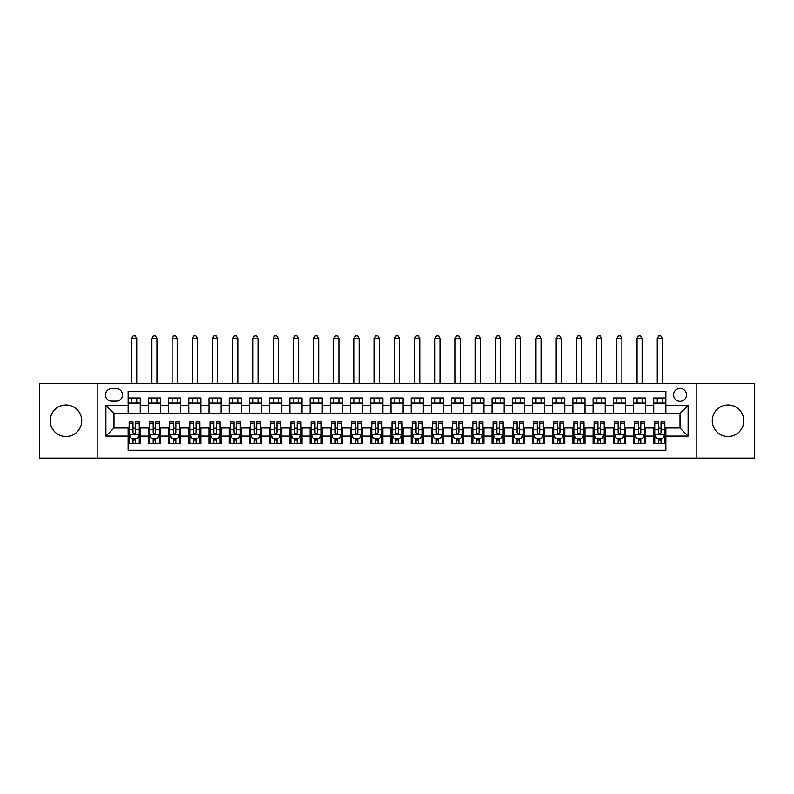 <?xml version="1.0" encoding="UTF-8"?>
<svg xmlns="http://www.w3.org/2000/svg" width="794" height="794" viewBox="0 0 794 794"><rect width="100%" height="100%" fill="white"/><g stroke="black" fill="none" stroke-linecap="round" stroke-linejoin="round"><path stroke-width="1.19" d="M728.019 404.99A15.771 15.771 0 0 0 712.258 420.751A15.771 15.771 0 0 0 728.019 436.521A15.771 15.771 0 0 0 743.789 420.751A15.771 15.771 0 0 0 728.019 404.99M65.981 404.99A15.771 15.771 0 0 0 50.211 420.751A15.771 15.771 0 0 0 65.981 436.521A15.771 15.771 0 0 0 81.742 420.751A15.771 15.771 0 0 0 65.981 404.99M680.011 388.405A6.471 6.471 0 0 0 673.54 394.876A6.471 6.471 0 0 0 680.011 401.347A6.471 6.471 0 0 0 686.482 394.876A6.471 6.471 0 0 0 680.011 388.405M696.179 458.148L754.3 458.148L754.3 383.353L696.179 383.353L696.179 458.148L97.821 458.148L97.821 383.353L39.7 383.353L39.7 458.148L97.821 458.148M665.858 398.012L653.73 398.012L653.73 405.387L645.641 405.387L645.641 413.476L653.73 413.476L653.73 405.387M645.641 405.387L645.641 398.012L633.513 398.012L633.513 405.387L625.434 405.387L625.434 413.476L633.513 413.476L633.513 405.387M625.434 405.387L625.434 398.012L613.296 398.012L613.296 405.387L605.217 405.387L605.217 413.476L613.296 413.476L613.296 405.387M605.217 405.387L605.217 398.012L593.088 398.012L593.088 405.387L584.999 405.387L584.999 413.476L593.088 413.476L593.088 405.387M584.999 405.387L584.999 398.012L572.871 398.012L572.871 405.387L564.782 405.387L564.782 413.476L572.871 413.476L572.871 405.387M564.782 405.387L564.782 398.012L552.654 398.012L552.654 405.387L544.565 405.387L544.565 413.476L552.654 413.476L552.654 405.387M544.565 405.387L544.565 398.012L532.437 398.012L532.437 405.387L524.358 405.387L524.358 413.476L532.437 413.476L532.437 405.387M524.358 405.387L524.358 398.012L512.229 398.012L512.229 405.387L504.14 405.387L504.14 413.476L512.229 413.476L512.229 405.387M504.14 405.387L504.14 398.012L492.012 398.012L492.012 405.387L483.923 405.387L483.923 413.476L492.012 413.476L492.012 405.387M483.923 405.387L483.923 398.012L471.795 398.012L471.795 405.387L463.706 405.387L463.706 413.476L471.795 413.476L471.795 405.387M463.706 405.387L463.706 398.012L451.578 398.012L451.578 405.387L443.499 405.387L443.499 413.476L451.578 413.476L451.578 405.387M443.499 405.387L443.499 398.012L431.37 398.012L431.37 405.387L423.281 405.387L423.281 413.476L431.37 413.476L431.37 405.387M423.281 405.387L423.281 398.012L411.153 398.012L411.153 405.387L403.064 405.387L403.064 413.476L411.153 413.476L411.153 405.387M403.064 405.387L403.064 398.012L390.936 398.012L390.936 405.387L382.847 405.387L382.847 413.476L390.936 413.476L390.936 405.387M382.847 405.387L382.847 398.012L370.719 398.012L370.719 405.387L362.63 405.387L362.63 413.476L370.719 413.476L370.719 405.387M362.63 405.387L362.63 398.012L350.501 398.012L350.501 405.387L342.422 405.387L342.422 413.476L350.501 413.476L350.501 405.387M342.422 405.387L342.422 398.012L330.294 398.012L330.294 405.387L322.205 405.387L322.205 413.476L330.294 413.476L330.294 405.387M322.205 405.387L322.205 398.012L310.077 398.012L310.077 405.387L301.988 405.387L301.988 413.476L310.077 413.476L310.077 405.387M301.988 405.387L301.988 398.012L289.86 398.012L289.86 405.387L281.771 405.387L281.771 413.476L289.86 413.476L289.86 405.387M281.771 405.387L281.771 398.012L269.642 398.012L269.642 405.387L261.563 405.387L261.563 413.476L269.642 413.476L269.642 405.387M261.563 405.387L261.563 398.012L249.435 398.012L249.435 405.387L241.346 405.387L241.346 413.476L249.435 413.476L249.435 405.387M241.346 405.387L241.346 398.012L229.218 398.012L229.218 405.387L221.129 405.387L221.129 413.476L229.218 413.476L229.218 405.387M221.129 405.387L221.129 398.012L209.001 398.012L209.001 405.387L200.912 405.387L200.912 413.476L209.001 413.476L209.001 405.387M200.912 405.387L200.912 398.012L188.783 398.012L188.783 405.387L180.704 405.387L180.704 413.476L188.783 413.476L188.783 405.387M180.704 405.387L180.704 398.012L168.566 398.012L168.566 405.387L160.487 405.387L160.487 413.476L168.566 413.476L168.566 405.387M160.487 405.387L160.487 398.012L148.359 398.012L148.359 413.476L140.27 413.476L140.27 398.012L128.142 398.012M128.142 443.499L140.27 443.499L140.27 428.026L148.359 428.026L148.359 443.499L160.487 443.499L160.487 428.026L168.566 428.026L168.566 436.114L160.487 436.114M168.566 436.114L168.566 443.499L180.704 443.499L180.704 428.026L188.783 428.026L188.783 436.114L180.704 436.114M188.783 436.114L188.783 443.499L200.912 443.499L200.912 428.026L209.001 428.026L209.001 436.114L200.912 436.114M209.001 436.114L209.001 443.499L221.129 443.499L221.129 428.026L229.218 428.026L229.218 436.114L221.129 436.114M229.218 436.114L229.218 443.499L241.346 443.499L241.346 428.026L249.435 428.026L249.435 436.114L241.346 436.114M249.435 436.114L249.435 443.499L261.563 443.499L261.563 428.026L269.642 428.026L269.642 436.114L261.563 436.114M269.642 436.114L269.642 443.499L281.771 443.499L281.771 428.026L289.86 428.026L289.86 436.114L281.771 436.114M289.86 436.114L289.86 443.499L301.988 443.499L301.988 428.026L310.077 428.026L310.077 436.114L301.988 436.114M310.077 436.114L310.077 443.499L322.205 443.499L322.205 428.026L330.294 428.026L330.294 436.114L322.205 436.114M330.294 436.114L330.294 443.499L342.422 443.499L342.422 428.026L350.501 428.026L350.501 436.114L342.422 436.114M350.501 436.114L350.501 443.499L362.63 443.499L362.63 428.026L370.719 428.026L370.719 436.114L362.63 436.114M370.719 436.114L370.719 443.499L382.847 443.499L382.847 428.026L390.936 428.026L390.936 436.114L382.847 436.114M390.936 436.114L390.936 443.499L403.064 443.499L403.064 428.026L411.153 428.026L411.153 436.114L403.064 436.114M411.153 436.114L411.153 443.499L423.281 443.499L423.281 428.026L431.37 428.026L431.37 436.114L423.281 436.114M431.37 436.114L431.37 443.499L443.499 443.499L443.499 428.026L451.578 428.026L451.578 436.114L443.499 436.114M451.578 436.114L451.578 443.499L463.706 443.499L463.706 428.026L471.795 428.026L471.795 436.114L463.706 436.114M471.795 436.114L471.795 443.499L483.923 443.499L483.923 428.026L492.012 428.026L492.012 436.114L483.923 436.114M492.012 436.114L492.012 443.499L504.14 443.499L504.14 428.026L512.229 428.026L512.229 436.114L504.14 436.114M512.229 436.114L512.229 443.499L524.358 443.499L524.358 428.026L532.437 428.026L532.437 436.114L524.358 436.114M532.437 436.114L532.437 443.499L544.565 443.499L544.565 428.026L552.654 428.026L552.654 436.114L544.565 436.114M552.654 436.114L552.654 443.499L564.782 443.499L564.782 428.026L572.871 428.026L572.871 436.114L564.782 436.114M572.871 436.114L572.871 443.499L584.999 443.499L584.999 428.026L593.088 428.026L593.088 436.114L584.999 436.114M593.088 436.114L593.088 443.499L605.217 443.499L605.217 428.026L613.296 428.026L613.296 436.114L605.217 436.114M613.296 436.114L613.296 443.499L625.434 443.499L625.434 428.026L633.513 428.026L633.513 436.114L625.434 436.114M633.513 436.114L633.513 443.499L645.641 443.499L645.641 428.026L653.73 428.026L653.73 436.114L645.641 436.114M111.765 401.149L116.212 401.149A6.263 6.263 0 0 0 122.484 394.876A6.263 6.263 0 0 0 116.212 388.613L111.765 388.613A6.263 6.263 0 0 0 105.503 394.876A6.263 6.263 0 0 0 111.765 401.149M696.179 383.353L97.821 383.353M665.858 405.387L665.858 391.243L128.142 391.243L128.142 413.476L113.989 413.476L113.989 428.026L128.142 428.026L128.142 450.267L665.858 450.267L665.858 428.026L680.011 428.026L680.011 413.476L665.858 413.476L665.858 405.387L688.1 405.387L688.1 436.114L665.858 436.114M128.142 436.114L105.9 436.114L105.9 405.387L128.142 405.387M653.73 436.114L653.73 443.499L665.858 443.499M128.142 403.064L140.27 403.064M128.142 413.277L140.27 413.277M128.142 428.234L129.154 428.234M132.995 428.234L135.417 428.234M139.258 428.234L140.27 428.234M128.142 438.437L129.154 438.437M132.995 438.437L135.417 438.437M139.258 438.437L140.27 438.437M148.359 413.277L160.487 413.277M148.359 403.064L160.487 403.064M148.359 428.234L149.371 428.234M153.202 428.234L155.634 428.234M159.475 428.234L160.487 428.234M148.359 438.437L149.371 438.437M153.202 438.437L155.634 438.437M159.475 438.437L160.487 438.437M168.566 428.234L169.579 428.234M173.42 428.234L175.851 428.234M179.692 428.234L180.704 428.234M168.566 438.437L169.579 438.437M173.42 438.437L175.851 438.437M179.692 438.437L180.704 438.437M168.566 403.064L180.704 403.064M168.566 413.277L180.704 413.277M188.783 428.234L189.796 428.234M193.637 428.234L196.058 428.234M199.899 428.234L200.912 428.234M188.783 438.437L189.796 438.437M193.637 438.437L196.058 438.437M199.899 438.437L200.912 438.437M188.783 403.064L200.912 403.064M188.783 413.277L200.912 413.277M209.001 428.234L210.013 428.234M213.854 428.234L216.276 428.234M220.117 428.234L221.129 428.234M209.001 438.437L210.013 438.437M213.854 438.437L216.276 438.437M220.117 438.437L221.129 438.437M209.001 403.064L221.129 403.064M209.001 413.277L221.129 413.277M229.218 428.234L230.23 428.234M234.071 428.234L236.493 428.234M240.334 428.234L241.346 428.234M229.218 438.437L230.23 438.437M234.071 438.437L236.493 438.437M240.334 438.437L241.346 438.437M229.218 403.064L241.346 403.064M229.218 413.277L241.346 413.277M249.435 428.234L250.438 428.234M254.279 428.234L256.71 428.234M260.551 428.234L261.563 428.234M249.435 438.437L250.438 438.437M254.279 438.437L256.71 438.437M260.551 438.437L261.563 438.437M249.435 403.064L261.563 403.064M249.435 413.277L261.563 413.277M269.642 428.234L270.655 428.234M274.496 428.234L276.927 428.234M280.768 428.234L281.771 428.234M269.642 438.437L270.655 438.437M274.496 438.437L276.927 438.437M280.768 438.437L281.771 438.437M269.642 403.064L281.771 403.064M269.642 413.277L281.771 413.277M289.86 428.234L290.872 428.234M294.713 428.234L297.135 428.234M300.976 428.234L301.988 428.234M289.86 438.437L290.872 438.437M294.713 438.437L297.135 438.437M300.976 438.437L301.988 438.437M289.86 403.064L301.988 403.064M289.86 413.277L301.988 413.277M310.077 428.234L311.089 428.234M314.93 428.234L317.352 428.234M321.193 428.234L322.205 428.234M310.077 438.437L311.089 438.437M314.93 438.437L317.352 438.437M321.193 438.437L322.205 438.437M310.077 403.064L322.205 403.064M310.077 413.277L322.205 413.277M330.294 428.234L331.297 428.234M335.137 428.234L337.569 428.234M341.41 428.234L342.422 428.234M330.294 438.437L331.297 438.437M335.137 438.437L337.569 438.437M341.41 438.437L342.422 438.437M330.294 403.064L342.422 403.064M330.294 413.277L342.422 413.277M350.501 428.234L351.514 428.234M355.355 428.234L357.786 428.234M361.627 428.234L362.63 428.234M350.501 438.437L351.514 438.437M355.355 438.437L357.786 438.437M361.627 438.437L362.63 438.437M350.501 403.064L362.63 403.064M350.501 413.277L362.63 413.277M370.719 428.234L371.731 428.234M375.572 428.234L377.994 428.234M381.835 428.234L382.847 428.234M370.719 438.437L371.731 438.437M375.572 438.437L377.994 438.437M381.835 438.437L382.847 438.437M370.719 403.064L382.847 403.064M370.719 413.277L382.847 413.277M390.936 428.234L391.948 428.234M395.789 428.234L398.211 428.234M402.052 428.234L403.064 428.234M390.936 438.437L391.948 438.437M395.789 438.437L398.211 438.437M402.052 438.437L403.064 438.437M390.936 403.064L403.064 403.064M390.936 413.277L403.064 413.277M411.153 428.234L412.165 428.234M416.006 428.234L418.428 428.234M422.269 428.234L423.281 428.234M411.153 438.437L412.165 438.437M416.006 438.437L418.428 438.437M422.269 438.437L423.281 438.437M411.153 403.064L423.281 403.064M411.153 413.277L423.281 413.277M431.37 428.234L432.373 428.234M436.214 428.234L438.645 428.234M442.486 428.234L443.499 428.234M431.37 438.437L432.373 438.437M436.214 438.437L438.645 438.437M442.486 438.437L443.499 438.437M431.37 403.064L443.499 403.064M431.37 413.277L443.499 413.277M451.578 428.234L452.59 428.234M456.431 428.234L458.863 428.234M462.704 428.234L463.706 428.234M451.578 438.437L452.59 438.437M456.431 438.437L458.863 438.437M462.704 438.437L463.706 438.437M451.578 403.064L463.706 403.064M451.578 413.277L463.706 413.277M471.795 428.234L472.807 428.234M476.648 428.234L479.07 428.234M482.911 428.234L483.923 428.234M471.795 438.437L472.807 438.437M476.648 438.437L479.07 438.437M482.911 438.437L483.923 438.437M471.795 403.064L483.923 403.064M471.795 413.277L483.923 413.277M492.012 428.234L493.024 428.234M496.865 428.234L499.287 428.234M503.128 428.234L504.14 428.234M492.012 438.437L493.024 438.437M496.865 438.437L499.287 438.437M503.128 438.437L504.14 438.437M492.012 403.064L504.14 403.064M492.012 413.277L504.14 413.277M512.229 428.234L513.232 428.234M517.073 428.234L519.504 428.234M523.345 428.234L524.358 428.234M512.229 438.437L513.232 438.437M517.073 438.437L519.504 438.437M523.345 438.437L524.358 438.437M512.229 403.064L524.358 403.064M512.229 413.277L524.358 413.277M532.437 428.234L533.449 428.234M537.29 428.234L539.721 428.234M543.562 428.234L544.565 428.234M532.437 438.437L533.449 438.437M537.29 438.437L539.721 438.437M543.562 438.437L544.565 438.437M532.437 403.064L544.565 403.064M532.437 413.277L544.565 413.277M552.654 428.234L553.666 428.234M557.507 428.234L559.929 428.234M563.77 428.234L564.782 428.234M552.654 438.437L553.666 438.437M557.507 438.437L559.929 438.437M563.77 438.437L564.782 438.437M552.654 403.064L564.782 403.064M552.654 413.277L564.782 413.277M572.871 428.234L573.883 428.234M577.724 428.234L580.146 428.234M583.987 428.234L584.999 428.234M572.871 438.437L573.883 438.437M577.724 438.437L580.146 438.437M583.987 438.437L584.999 438.437M572.871 403.064L584.999 403.064M572.871 413.277L584.999 413.277M593.088 428.234L594.101 428.234M597.942 428.234L600.363 428.234M604.204 428.234L605.217 428.234M593.088 438.437L594.101 438.437M597.942 438.437L600.363 438.437M604.204 438.437L605.217 438.437M593.088 403.064L605.217 403.064M593.088 413.277L605.217 413.277M613.296 428.234L614.308 428.234M618.149 428.234L620.58 428.234M624.421 428.234L625.434 428.234M613.296 438.437L614.308 438.437M618.149 438.437L620.58 438.437M624.421 438.437L625.434 438.437M613.296 403.064L625.434 403.064M613.296 413.277L625.434 413.277M633.513 428.234L634.525 428.234M638.366 428.234L640.798 428.234M644.629 428.234L645.641 428.234M633.513 438.437L634.525 438.437M638.366 438.437L640.798 438.437M644.629 438.437L645.641 438.437M633.513 403.064L645.641 403.064M633.513 413.277L645.641 413.277M653.73 428.234L654.742 428.234M658.583 428.234L661.005 428.234M664.846 428.234L665.858 428.234M653.73 438.437L654.742 438.437M658.583 438.437L661.005 438.437M664.846 438.437L665.858 438.437M653.73 403.064L665.858 403.064M653.73 413.277L665.858 413.277M113.989 413.476L105.9 405.387M113.989 428.026L105.9 436.114M688.1 405.387L680.011 413.476M688.1 436.114L680.011 428.026M132.995 440.868L135.417 440.868M129.154 423.609L132.995 423.609L132.995 421.961L129.154 421.961L129.154 434.298L131.169 438.338L137.233 438.338L139.258 434.298L139.258 421.961L135.417 421.961L135.417 423.609L139.258 423.609M139.258 434.298L139.258 443.499M129.154 434.298L129.154 443.499M135.417 438.338L135.417 443.499M132.995 443.499L132.995 438.338M132.995 423.609L132.995 432.78C133.799 434.338 134.613 434.338 135.417 432.78L135.417 423.609M136.737 403.064L136.737 398.012M136.737 383.353L136.737 338.482L131.675 338.482L131.675 383.353M131.675 403.064L131.675 398.012M131.675 338.482L133.194 335.852L135.218 335.852L136.737 338.482M153.202 440.868L155.634 440.868M149.371 423.609L153.202 423.609L153.202 421.961L149.371 421.961L149.371 434.298L151.386 438.338L157.45 438.338L159.475 434.298L159.475 421.961L155.634 421.961L155.634 423.609L159.475 423.609M159.475 434.298L159.475 443.499M149.371 434.298L149.371 443.499M155.634 438.338L155.634 443.499M153.202 443.499L153.202 438.338M153.202 423.609L153.202 432.78C154.016 434.338 154.82 434.338 155.634 432.78L155.634 423.609M156.944 403.064L156.944 398.012M156.944 383.353L156.944 338.482L151.892 338.482L151.892 383.353M151.892 403.064L151.892 398.012M151.892 338.482L153.411 335.852L155.435 335.852L156.944 338.482M173.42 440.868L175.851 440.868M169.579 423.609L173.42 423.609L173.42 421.961L169.579 421.961L169.579 434.298L171.603 438.338L177.667 438.338L179.692 434.298L179.692 421.961L175.851 421.961L175.851 423.609L179.692 423.609M179.692 434.298L179.692 443.499M169.579 434.298L169.579 443.499M175.851 438.338L175.851 443.499M173.42 443.499L173.42 438.338M173.42 423.609L173.42 432.78C174.233 434.338 175.037 434.338 175.851 432.78L175.851 423.609M177.161 403.064L177.161 398.012M177.161 383.353L177.161 338.482L172.109 338.482L172.109 383.353M172.109 403.064L172.109 398.012M172.109 338.482L173.628 335.852L175.643 335.852L177.161 338.482M193.637 440.868L196.058 440.868M189.796 423.609L193.637 423.609L193.637 421.961L189.796 421.961L189.796 434.298L191.82 438.338L197.885 438.338L199.899 434.298L199.899 421.961L196.058 421.961L196.058 423.609L199.899 423.609M199.899 434.298L199.899 443.499M189.796 434.298L189.796 443.499M196.058 438.338L196.058 443.499M193.637 443.499L193.637 438.338M193.637 423.609L193.637 432.78C194.441 434.338 195.255 434.338 196.058 432.78L196.058 423.609M197.378 403.064L197.378 398.012M197.378 383.353L197.378 338.482L192.327 338.482L192.327 383.353M192.327 403.064L192.327 398.012M192.327 338.482L193.835 335.852L195.86 335.852L197.378 338.482M213.854 440.868L216.276 440.868M210.013 423.609L213.854 423.609L213.854 421.961L210.013 421.961L210.013 434.298L212.038 438.338L218.102 438.338L220.117 434.298L220.117 421.961L216.276 421.961L216.276 423.609L220.117 423.609M220.117 434.298L220.117 443.499M210.013 434.298L210.013 443.499M216.276 438.338L216.276 443.499M213.854 443.499L213.854 438.338M213.854 423.609L213.854 432.78C214.658 434.338 215.472 434.338 216.276 432.78L216.276 423.609M217.596 403.064L217.596 398.012M217.596 383.353L217.596 338.482L212.534 338.482L212.534 383.353M212.534 403.064L212.534 398.012M212.534 338.482L214.052 335.852L216.077 335.852L217.596 338.482M234.071 440.868L236.493 440.868M230.23 423.609L234.071 423.609L234.071 421.961L230.23 421.961L230.23 434.298L232.245 438.338L238.309 438.338L240.334 434.298L240.334 421.961L236.493 421.961L236.493 423.609L240.334 423.609M240.334 434.298L240.334 443.499M230.23 434.298L230.23 443.499M236.493 438.338L236.493 443.499M234.071 443.499L234.071 438.338M234.071 423.609L234.071 432.78C234.875 434.338 235.679 434.338 236.493 432.78L236.493 423.609M237.803 403.064L237.803 398.012M237.803 383.353L237.803 338.482L232.751 338.482L232.751 383.353M232.751 403.064L232.751 398.012M232.751 338.482L234.27 335.852L236.294 335.852L237.803 338.482M254.279 440.868L256.71 440.868M250.438 423.609L254.279 423.609L254.279 421.961L250.438 421.961L250.438 434.298L252.462 438.338L258.526 438.338L260.551 434.298L260.551 421.961L256.71 421.961L256.71 423.609L260.551 423.609M260.551 434.298L260.551 443.499M250.438 434.298L250.438 443.499M256.71 438.338L256.71 443.499M254.279 443.499L254.279 438.338M254.279 423.609L254.279 432.78C255.092 434.338 255.896 434.338 256.71 432.78L256.71 423.609M258.02 403.064L258.02 398.012M258.02 383.353L258.02 338.482L252.968 338.482L252.968 383.353M252.968 403.064L252.968 398.012M252.968 338.482L254.487 335.852L256.502 335.852L258.02 338.482M274.496 440.868L276.927 440.868M270.655 423.609L274.496 423.609L274.496 421.961L270.655 421.961L270.655 434.298L272.679 438.338L278.744 438.338L280.768 434.298L280.768 421.961L276.927 421.961L276.927 423.609L280.768 423.609M280.768 434.298L280.768 443.499M270.655 434.298L270.655 443.499M276.927 438.338L276.927 443.499M274.496 443.499L274.496 438.338M274.496 423.609L274.496 432.78C275.31 434.338 276.113 434.338 276.927 432.78L276.927 423.609M278.237 403.064L278.237 398.012M278.237 383.353L278.237 338.482L273.186 338.482L273.186 383.353M273.186 403.064L273.186 398.012M273.186 338.482L274.704 335.852L276.719 335.852L278.237 338.482M294.713 440.868L297.135 440.868M290.872 423.609L294.713 423.609L294.713 421.961L290.872 421.961L290.872 434.298L292.897 438.338L298.961 438.338L300.976 434.298L300.976 421.961L297.135 421.961L297.135 423.609L300.976 423.609M300.976 434.298L300.976 443.499M290.872 434.298L290.872 443.499M297.135 438.338L297.135 443.499M294.713 443.499L294.713 438.338M294.713 423.609L294.713 432.78C295.517 434.338 296.331 434.338 297.135 432.78L297.135 423.609M298.455 403.064L298.455 398.012M298.455 383.353L298.455 338.482L293.403 338.482L293.403 383.353M293.403 403.064L293.403 398.012M293.403 338.482L294.911 335.852L296.936 335.852L298.455 338.482M314.93 440.868L317.352 440.868M311.089 423.609L314.93 423.609L314.93 421.961L311.089 421.961L311.089 434.298L313.104 438.338L319.168 438.338L321.193 434.298L321.193 421.961L317.352 421.961L317.352 423.609L321.193 423.609M321.193 434.298L321.193 443.499M311.089 434.298L311.089 443.499M317.352 438.338L317.352 443.499M314.93 443.499L314.93 438.338M314.93 423.609L314.93 432.78C315.734 434.338 316.548 434.338 317.352 432.78L317.352 423.609M318.662 403.064L318.662 398.012M318.662 383.353L318.662 338.482L313.61 338.482L313.61 383.353M313.61 403.064L313.61 398.012M313.61 338.482L315.129 335.852L317.153 335.852L318.662 338.482M335.137 440.868L337.569 440.868M331.297 423.609L335.137 423.609L335.137 421.961L331.297 421.961L331.297 434.298L333.321 438.338L339.385 438.338L341.41 434.298L341.41 421.961L337.569 421.961L337.569 423.609L341.41 423.609M341.41 434.298L341.41 443.499M331.297 434.298L331.297 443.499M337.569 438.338L337.569 443.499M335.137 443.499L335.137 438.338M335.137 423.609L335.137 432.78C335.951 434.338 336.755 434.338 337.569 432.78L337.569 423.609M338.879 403.064L338.879 398.012M338.879 383.353L338.879 338.482L333.827 338.482L333.827 383.353M333.827 403.064L333.827 398.012M333.827 338.482L335.346 335.852L337.371 335.852L338.879 338.482M355.355 440.868L357.786 440.868M351.514 423.609L355.355 423.609L355.355 421.961L351.514 421.961L351.514 434.298L353.538 438.338L359.603 438.338L361.627 434.298L361.627 421.961L357.786 421.961L357.786 423.609L361.627 423.609M361.627 434.298L361.627 443.499M351.514 434.298L351.514 443.499M357.786 438.338L357.786 443.499M355.355 443.499L355.355 438.338M355.355 423.609L355.355 432.78C356.169 434.338 356.972 434.338 357.786 432.78L357.786 423.609M359.096 403.064L359.096 398.012M359.096 383.353L359.096 338.482L354.045 338.482L354.045 383.353M354.045 403.064L354.045 398.012M354.045 338.482L355.563 335.852L357.578 335.852L359.096 338.482M375.572 440.868L377.994 440.868M371.731 423.609L375.572 423.609L375.572 421.961L371.731 421.961L371.731 434.298L373.756 438.338L379.82 438.338L381.835 434.298L381.835 421.961L377.994 421.961L377.994 423.609L381.835 423.609M381.835 434.298L381.835 443.499M371.731 434.298L371.731 443.499M377.994 438.338L377.994 443.499M375.572 443.499L375.572 438.338M375.572 423.609L375.572 432.78C376.376 434.338 377.19 434.338 377.994 432.78L377.994 423.609M379.314 403.064L379.314 398.012M379.314 383.353L379.314 338.482L374.262 338.482L374.262 383.353M374.262 403.064L374.262 398.012M374.262 338.482L375.77 335.852L377.795 335.852L379.314 338.482M395.789 440.868L398.211 440.868M391.948 423.609L395.789 423.609L395.789 421.961L391.948 421.961L391.948 434.298L393.963 438.338L400.037 438.338L402.052 434.298L402.052 421.961L398.211 421.961L398.211 423.609L402.052 423.609M402.052 434.298L402.052 443.499M391.948 434.298L391.948 443.499M398.211 438.338L398.211 443.499M395.789 443.499L395.789 438.338M395.789 423.609L395.789 432.78C396.593 434.338 397.407 434.338 398.211 432.78L398.211 423.609M399.531 403.064L399.531 398.012M399.531 383.353L399.531 338.482L394.469 338.482L394.469 383.353M394.469 403.064L394.469 398.012M394.469 338.482L395.988 335.852L398.012 335.852L399.531 338.482M416.006 440.868L418.428 440.868M412.165 423.609L416.006 423.609L416.006 421.961L412.165 421.961L412.165 434.298L414.18 438.338L420.244 438.338L422.269 434.298L422.269 421.961L418.428 421.961L418.428 423.609L422.269 423.609M422.269 434.298L422.269 443.499M412.165 434.298L412.165 443.499M418.428 438.338L418.428 443.499M416.006 443.499L416.006 438.338M416.006 423.609L416.006 432.78C416.81 434.338 417.614 434.338 418.428 432.78L418.428 423.609M419.738 403.064L419.738 398.012M419.738 383.353L419.738 338.482L414.686 338.482L414.686 383.353M414.686 403.064L414.686 398.012M414.686 338.482L416.205 335.852L418.23 335.852L419.738 338.482M436.214 440.868L438.645 440.868M432.373 423.609L436.214 423.609L436.214 421.961L432.373 421.961L432.373 434.298L434.397 438.338L440.462 438.338L442.486 434.298L442.486 421.961L438.645 421.961L438.645 423.609L442.486 423.609M442.486 434.298L442.486 443.499M432.373 434.298L432.373 443.499M438.645 438.338L438.645 443.499M436.214 443.499L436.214 438.338M436.214 423.609L436.214 432.78C437.028 434.338 437.831 434.338 438.645 432.78L438.645 423.609M439.955 403.064L439.955 398.012M439.955 383.353L439.955 338.482L434.904 338.482L434.904 383.353M434.904 403.064L434.904 398.012M434.904 338.482L436.422 335.852L438.437 335.852L439.955 338.482M456.431 440.868L458.863 440.868M452.59 423.609L456.431 423.609L456.431 421.961L452.59 421.961L452.59 434.298L454.615 438.338L460.679 438.338L462.704 434.298L462.704 421.961L458.863 421.961L458.863 423.609L462.704 423.609M462.704 434.298L462.704 443.499M452.59 434.298L452.59 443.499M458.863 438.338L458.863 443.499M456.431 443.499L456.431 438.338M456.431 423.609L456.431 432.78C457.235 434.338 458.049 434.338 458.863 432.78L458.863 423.609M460.173 403.064L460.173 398.012M460.173 383.353L460.173 338.482L455.121 338.482L455.121 383.353M455.121 403.064L455.121 398.012M455.121 338.482L456.629 335.852L458.654 335.852L460.173 338.482M476.648 440.868L479.07 440.868M472.807 423.609L476.648 423.609L476.648 421.961L472.807 421.961L472.807 434.298L474.832 438.338L480.896 438.338L482.911 434.298L482.911 421.961L479.07 421.961L479.07 423.609L482.911 423.609M482.911 434.298L482.911 443.499M472.807 434.298L472.807 443.499M479.07 438.338L479.07 443.499M476.648 443.499L476.648 438.338M476.648 423.609L476.648 432.78C477.452 434.338 478.266 434.338 479.07 432.78L479.07 423.609M480.39 403.064L480.39 398.012M480.39 383.353L480.39 338.482L475.338 338.482L475.338 383.353M475.338 403.064L475.338 398.012M475.338 338.482L476.847 335.852L478.871 335.852L480.39 338.482M496.865 440.868L499.287 440.868M493.024 423.609L496.865 423.609L496.865 421.961L493.024 421.961L493.024 434.298L495.039 438.338L501.103 438.338L503.128 434.298L503.128 421.961L499.287 421.961L499.287 423.609L503.128 423.609M503.128 434.298L503.128 443.499M493.024 434.298L493.024 443.499M499.287 438.338L499.287 443.499M496.865 443.499L496.865 438.338M496.865 423.609L496.865 432.78C497.669 434.338 498.483 434.338 499.287 432.78L499.287 423.609M500.597 403.064L500.597 398.012M500.597 383.353L500.597 338.482L495.545 338.482L495.545 383.353M495.545 403.064L495.545 398.012M495.545 338.482L497.064 335.852L499.089 335.852L500.597 338.482M517.073 440.868L519.504 440.868M513.232 423.609L517.073 423.609L517.073 421.961L513.232 421.961L513.232 434.298L515.256 438.338L521.321 438.338L523.345 434.298L523.345 421.961L519.504 421.961L519.504 423.609L523.345 423.609M523.345 434.298L523.345 443.499M513.232 434.298L513.232 443.499M519.504 438.338L519.504 443.499M517.073 443.499L517.073 438.338M517.073 423.609L517.073 432.78C517.886 434.338 518.69 434.338 519.504 432.78L519.504 423.609M520.814 403.064L520.814 398.012M520.814 383.353L520.814 338.482L515.763 338.482L515.763 383.353M515.763 403.064L515.763 398.012M515.763 338.482L517.281 335.852L519.296 335.852L520.814 338.482M537.29 440.868L539.721 440.868M533.449 423.609L537.29 423.609L537.29 421.961L533.449 421.961L533.449 434.298L535.474 438.338L541.538 438.338L543.562 434.298L543.562 421.961L539.721 421.961L539.721 423.609L543.562 423.609M543.562 434.298L543.562 443.499M533.449 434.298L533.449 443.499M539.721 438.338L539.721 443.499M537.29 443.499L537.29 438.338M537.29 423.609L537.29 432.78C538.104 434.338 538.908 434.338 539.721 432.78L539.721 423.609M541.032 403.064L541.032 398.012M541.032 383.353L541.032 338.482L535.98 338.482L535.98 383.353M535.98 403.064L535.98 398.012M535.98 338.482L537.498 335.852L539.513 335.852L541.032 338.482M557.507 440.868L559.929 440.868M553.666 423.609L557.507 423.609L557.507 421.961L553.666 421.961L553.666 434.298L555.691 438.338L561.755 438.338L563.77 434.298L563.77 421.961L559.929 421.961L559.929 423.609L563.77 423.609M563.77 434.298L563.77 443.499M553.666 434.298L553.666 443.499M559.929 438.338L559.929 443.499M557.507 443.499L557.507 438.338M557.507 423.609L557.507 432.78C558.311 434.338 559.125 434.338 559.929 432.78L559.929 423.609M561.249 403.064L561.249 398.012M561.249 383.353L561.249 338.482L556.197 338.482L556.197 383.353M556.197 403.064L556.197 398.012M556.197 338.482L557.706 335.852L559.73 335.852L561.249 338.482M577.724 440.868L580.146 440.868M573.883 423.609L577.724 423.609L577.724 421.961L573.883 421.961L573.883 434.298L575.898 438.338L581.962 438.338L583.987 434.298L583.987 421.961L580.146 421.961L580.146 423.609L583.987 423.609M583.987 434.298L583.987 443.499M573.883 434.298L573.883 443.499M580.146 438.338L580.146 443.499M577.724 443.499L577.724 438.338M577.724 423.609L577.724 432.78C578.528 434.338 579.342 434.338 580.146 432.78L580.146 423.609M581.466 403.064L581.466 398.012M581.466 383.353L581.466 338.482L576.404 338.482L576.404 383.353M576.404 403.064L576.404 398.012M576.404 338.482L577.923 335.852L579.948 335.852L581.466 338.482M597.942 440.868L600.363 440.868M594.101 423.609L597.942 423.609L597.942 421.961L594.101 421.961L594.101 434.298L596.115 438.338L602.18 438.338L604.204 434.298L604.204 421.961L600.363 421.961L600.363 423.609L604.204 423.609M604.204 434.298L604.204 443.499M594.101 434.298L594.101 443.499M600.363 438.338L600.363 443.499M597.942 443.499L597.942 438.338M597.942 423.609L597.942 432.78C598.745 434.338 599.549 434.338 600.363 432.78L600.363 423.609M601.673 403.064L601.673 398.012M601.673 383.353L601.673 338.482L596.622 338.482L596.622 383.353M596.622 403.064L596.622 398.012M596.622 338.482L598.14 335.852L600.165 335.852L601.673 338.482M618.149 440.868L620.58 440.868M614.308 423.609L618.149 423.609L618.149 421.961L614.308 421.961L614.308 434.298L616.333 438.338L622.397 438.338L624.421 434.298L624.421 421.961L620.58 421.961L620.58 423.609L624.421 423.609M624.421 434.298L624.421 443.499M614.308 434.298L614.308 443.499M620.58 438.338L620.58 443.499M618.149 443.499L618.149 438.338M618.149 423.609L618.149 432.78C618.963 434.338 619.767 434.338 620.58 432.78L620.58 423.609M621.891 403.064L621.891 398.012M621.891 383.353L621.891 338.482L616.839 338.482L616.839 383.353M616.839 403.064L616.839 398.012M616.839 338.482L618.357 335.852L620.372 335.852L621.891 338.482M638.366 440.868L640.798 440.868M634.525 423.609L638.366 423.609L638.366 421.961L634.525 421.961L634.525 434.298L636.55 438.338L642.614 438.338L644.629 434.298L644.629 421.961L640.798 421.961L640.798 423.609L644.629 423.609M644.629 434.298L644.629 443.499M634.525 434.298L634.525 443.499M640.798 438.338L640.798 443.499M638.366 443.499L638.366 438.338M638.366 423.609L638.366 432.78C639.17 434.338 639.984 434.338 640.798 432.78L640.798 423.609M642.108 403.064L642.108 398.012M642.108 383.353L642.108 338.482L637.056 338.482L637.056 383.353M637.056 403.064L637.056 398.012M637.056 338.482L638.565 335.852L640.589 335.852L642.108 338.482M658.583 440.868L661.005 440.868M654.742 423.609L658.583 423.609L658.583 421.961L654.742 421.961L654.742 434.298L656.767 438.338L662.831 438.338L664.846 434.298L664.846 421.961L661.005 421.961L661.005 423.609L664.846 423.609M664.846 434.298L664.846 443.499M654.742 434.298L654.742 443.499M661.005 438.338L661.005 443.499M658.583 443.499L658.583 438.338M658.583 423.609L658.583 432.78C659.387 434.338 660.201 434.338 661.005 432.78L661.005 423.609M662.325 403.064L662.325 398.012M662.325 383.353L662.325 338.482L657.263 338.482L657.263 383.353M657.263 403.064L657.263 398.012M657.263 338.482L658.782 335.852L660.807 335.852L662.325 338.482M148.359 436.114L140.27 436.114M148.359 405.387L140.27 405.387M129.204 434.397L139.208 434.397M139.258 437.226L137.789 437.226M130.613 437.226L129.154 437.226M135.417 429.614L139.258 429.614M129.154 429.614L132.995 429.614M132.995 439.578L135.417 439.578M149.421 434.397L159.425 434.397M159.475 437.226L158.006 437.226M150.83 437.226L149.371 437.226M155.634 429.614L159.475 429.614M149.371 429.614L153.202 429.614M153.202 439.578L155.634 439.578M169.628 434.397L179.643 434.397M179.692 437.226L178.223 437.226M171.047 437.226L169.579 437.226M175.851 429.614L179.692 429.614M169.579 429.614L173.42 429.614M173.42 439.578L175.851 439.578M189.845 434.397L199.85 434.397M199.899 437.226L198.44 437.226M191.265 437.226L189.796 437.226M196.058 429.614L199.899 429.614M189.796 429.614L193.637 429.614M193.637 439.578L196.058 439.578M210.063 434.397L220.067 434.397M220.117 437.226L218.658 437.226M211.472 437.226L210.013 437.226M216.276 429.614L220.117 429.614M210.013 429.614L213.854 429.614M213.854 439.578L216.276 439.578M230.28 434.397L240.284 434.397M240.334 437.226L238.865 437.226M231.689 437.226L230.23 437.226M236.493 429.614L240.334 429.614M230.23 429.614L234.071 429.614M234.071 439.578L236.493 439.578M250.487 434.397L260.501 434.397M260.551 437.226L259.082 437.226M251.906 437.226L250.438 437.226M256.71 429.614L260.551 429.614M250.438 429.614L254.279 429.614M254.279 439.578L256.71 439.578M270.704 434.397L280.709 434.397M280.768 437.226L279.299 437.226M272.124 437.226L270.655 437.226M276.927 429.614L280.768 429.614M270.655 429.614L274.496 429.614M274.496 439.578L276.927 439.578M290.922 434.397L300.926 434.397M300.976 437.226L299.517 437.226M292.341 437.226L290.872 437.226M297.135 429.614L300.976 429.614M290.872 429.614L294.713 429.614M294.713 439.578L297.135 439.578M311.139 434.397L321.143 434.397M321.193 437.226L319.724 437.226M312.548 437.226L311.089 437.226M317.352 429.614L321.193 429.614M311.089 429.614L314.93 429.614M314.93 439.578L317.352 439.578M331.356 434.397L341.36 434.397M341.41 437.226L339.941 437.226M332.765 437.226L331.297 437.226M337.569 429.614L341.41 429.614M331.297 429.614L335.137 429.614M335.137 439.578L337.569 439.578M351.563 434.397L361.578 434.397M361.627 437.226L360.158 437.226M352.983 437.226L351.514 437.226M357.786 429.614L361.627 429.614M351.514 429.614L355.355 429.614M355.355 439.578L357.786 439.578M371.781 434.397L381.785 434.397M381.835 437.226L380.376 437.226M373.2 437.226L371.731 437.226M377.994 429.614L381.835 429.614M371.731 429.614L375.572 429.614M375.572 439.578L377.994 439.578M391.998 434.397L402.002 434.397M402.052 437.226L400.593 437.226M393.407 437.226L391.948 437.226M398.211 429.614L402.052 429.614M391.948 429.614L395.789 429.614M395.789 439.578L398.211 439.578M412.215 434.397L422.219 434.397M422.269 437.226L420.8 437.226M413.624 437.226L412.165 437.226M418.428 429.614L422.269 429.614M412.165 429.614L416.006 429.614M416.006 439.578L418.428 439.578M432.422 434.397L442.437 434.397M442.486 437.226L441.017 437.226M433.842 437.226L432.373 437.226M438.645 429.614L442.486 429.614M432.373 429.614L436.214 429.614M436.214 439.578L438.645 439.578M452.64 434.397L462.644 434.397M462.704 437.226L461.235 437.226M454.059 437.226L452.59 437.226M458.863 429.614L462.704 429.614M452.59 429.614L456.431 429.614M456.431 439.578L458.863 439.578M472.857 434.397L482.861 434.397M482.911 437.226L481.452 437.226M474.276 437.226L472.807 437.226M479.07 429.614L482.911 429.614M472.807 429.614L476.648 429.614M476.648 439.578L479.07 439.578M493.074 434.397L503.078 434.397M503.128 437.226L501.659 437.226M494.483 437.226L493.024 437.226M499.287 429.614L503.128 429.614M493.024 429.614L496.865 429.614M496.865 439.578L499.287 439.578M513.291 434.397L523.296 434.397M523.345 437.226L521.876 437.226M514.701 437.226L513.232 437.226M519.504 429.614L523.345 429.614M513.232 429.614L517.073 429.614M517.073 439.578L519.504 439.578M533.499 434.397L543.513 434.397M543.562 437.226L542.094 437.226M534.918 437.226L533.449 437.226M539.721 429.614L543.562 429.614M533.449 429.614L537.29 429.614M537.29 439.578L539.721 439.578M553.716 434.397L563.72 434.397M563.77 437.226L562.311 437.226M555.135 437.226L553.666 437.226M559.929 429.614L563.77 429.614M553.666 429.614L557.507 429.614M557.507 439.578L559.929 439.578M573.933 434.397L583.937 434.397M583.987 437.226L582.528 437.226M575.342 437.226L573.883 437.226M580.146 429.614L583.987 429.614M573.883 429.614L577.724 429.614M577.724 439.578L580.146 439.578M594.15 434.397L604.155 434.397M604.204 437.226L602.735 437.226M595.56 437.226L594.101 437.226M600.363 429.614L604.204 429.614M594.101 429.614L597.942 429.614M597.942 439.578L600.363 439.578M614.358 434.397L624.372 434.397M624.421 437.226L622.953 437.226M615.777 437.226L614.308 437.226M620.58 429.614L624.421 429.614M614.308 429.614L618.149 429.614M618.149 439.578L620.58 439.578M634.575 434.397L644.579 434.397M644.629 437.226L643.17 437.226M635.994 437.226L634.525 437.226M640.798 429.614L644.629 429.614M634.525 429.614L638.366 429.614M638.366 439.578L640.798 439.578M654.792 434.397L664.796 434.397M664.846 437.226L663.387 437.226M656.211 437.226L654.742 437.226M661.005 429.614L664.846 429.614M654.742 429.614L658.583 429.614M658.583 439.578L661.005 439.578"/></g></svg>
